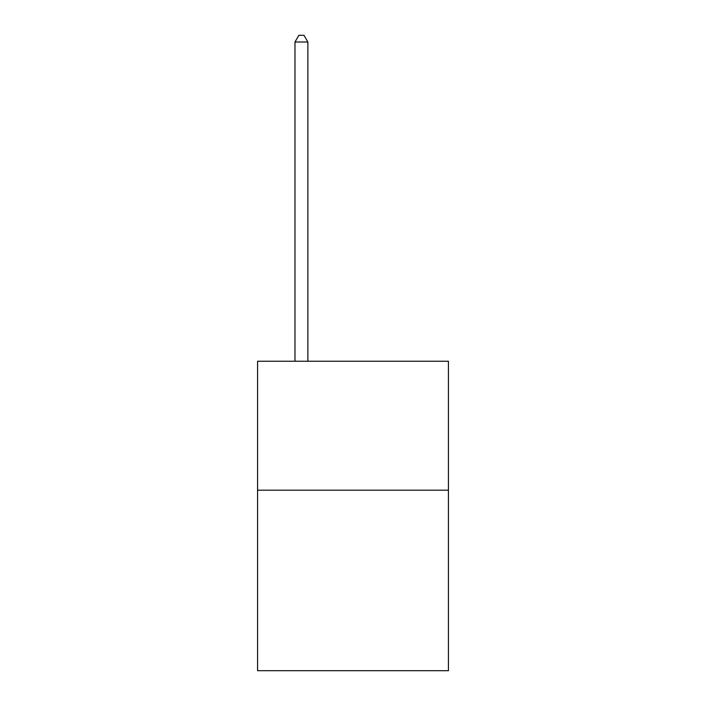 <?xml version="1.0" encoding="UTF-8"?>
<svg xmlns="http://www.w3.org/2000/svg" width="706" height="706" viewBox="0 0 706 706"><rect width="100%" height="100%" fill="white"/><g stroke="black" fill="none" stroke-linecap="round" stroke-linejoin="round"><path stroke-width="1.06" d="M448.416 490.185L448.416 670.7L257.584 670.7L257.584 361.251L448.416 361.251L448.416 490.185L257.584 490.185M307.869 361.251L307.869 42.007L294.976 42.007L294.976 361.251M294.976 42.007L298.85 35.3L304.004 35.3L307.869 42.007"/></g></svg>
